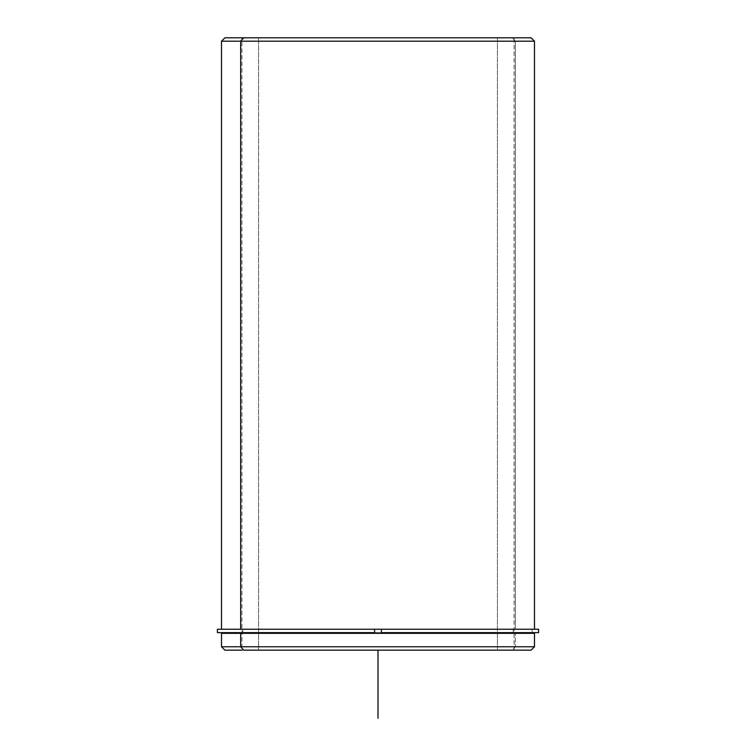 <?xml version="1.0" encoding="UTF-8"?>
<svg xmlns="http://www.w3.org/2000/svg" width="756" height="756" viewBox="0 0 756 756"><rect width="100%" height="100%" fill="white"/><g stroke="black" fill="none" stroke-linecap="round" stroke-linejoin="round"><path stroke-width="0.57" stroke-dasharray="3.78 2.83" d="M513.248 629.238L513.248 633.32L532.111 633.32L223.889 633.32L513.248 633.32L513.248 629.238L223.889 629.238L532.111 629.238L242.752 629.238L242.752 632.64L242.752 629.238L224.088 629.238L513.248 629.238M258.58 650.16L514.08 650.16L497.42 650.16L497.42 37.8L514.08 37.8L258.58 37.8L258.58 650.16L258.58 37.8L241.92 37.8L497.42 37.8L497.42 650.16L241.92 650.16L512.048 650.16L258.58 650.16M515.337 629.238L221.508 629.238L534.492 629.238L381.402 629.238L515.337 629.238L515.337 41.202L515.337 629.238M240.663 633.32L532.111 633.32L532.111 629.238L381.402 629.238L381.402 632.64L381.402 629.238L531.978 629.238L240.663 629.238M242.752 633.32L531.912 633.32L242.752 633.32M243.649 37.8L514.08 37.8L514.08 650.16L512.351 650.16L515.337 646.758L534.492 646.758L515.337 646.758L515.337 633.32L515.337 646.758L221.508 646.758L515.337 646.758L512.351 650.16L241.92 650.16L241.92 37.8M534.492 633.32L221.508 633.32M224.91 650.16L531.09 650.16M531.09 37.8L512.351 37.8L515.337 41.202L221.508 41.202L515.337 41.202L512.351 37.8L224.91 37.8M258.58 37.8L513.9 37.8L258.58 37.8M217.426 632.64L538.574 632.64M538.574 629.238L217.426 629.238M381.402 629.238L221.026 629.238L532.111 629.238L532.111 632.64L223.889 632.64L374.598 632.64L374.598 629.238L374.598 632.64L221.026 632.64L532.111 632.64M241.92 632.64L381.402 632.64M378 650.16L446.04 650.16M223.889 633.32L223.889 632.64"/><path stroke-width="1.13" d="M242.752 633.32L242.752 632.64L242.752 633.32M240.663 629.238L240.663 41.202L240.663 629.238L381.402 629.238L374.598 629.238L374.598 632.64L217.426 632.64L217.426 629.238L374.598 629.238L374.598 632.64L241.92 632.64M532.111 633.32L240.663 633.32L534.492 633.32L534.492 646.758L240.663 646.758L240.663 633.32L240.663 646.758L221.508 646.758L240.663 646.758L243.649 650.16L514.08 650.16M241.92 650.16L224.91 650.16L221.508 646.758L221.508 633.32L240.663 633.32M240.663 646.758L534.492 646.758L531.09 650.16L243.649 650.16L240.663 646.758M240.663 41.202L534.492 41.202L221.508 41.202L240.663 41.202L243.649 37.8L240.663 41.202M514.08 37.8L243.649 37.8L531.09 37.8L534.492 41.202L534.492 629.238M221.508 629.238L221.508 41.202L224.91 37.8L243.649 37.8M538.574 632.64L381.402 632.64L381.402 629.238L538.574 629.238L538.574 632.64M381.402 629.238L381.402 632.64M378 650.16L378 718.2M223.889 633.32L223.889 632.64"/></g></svg>
